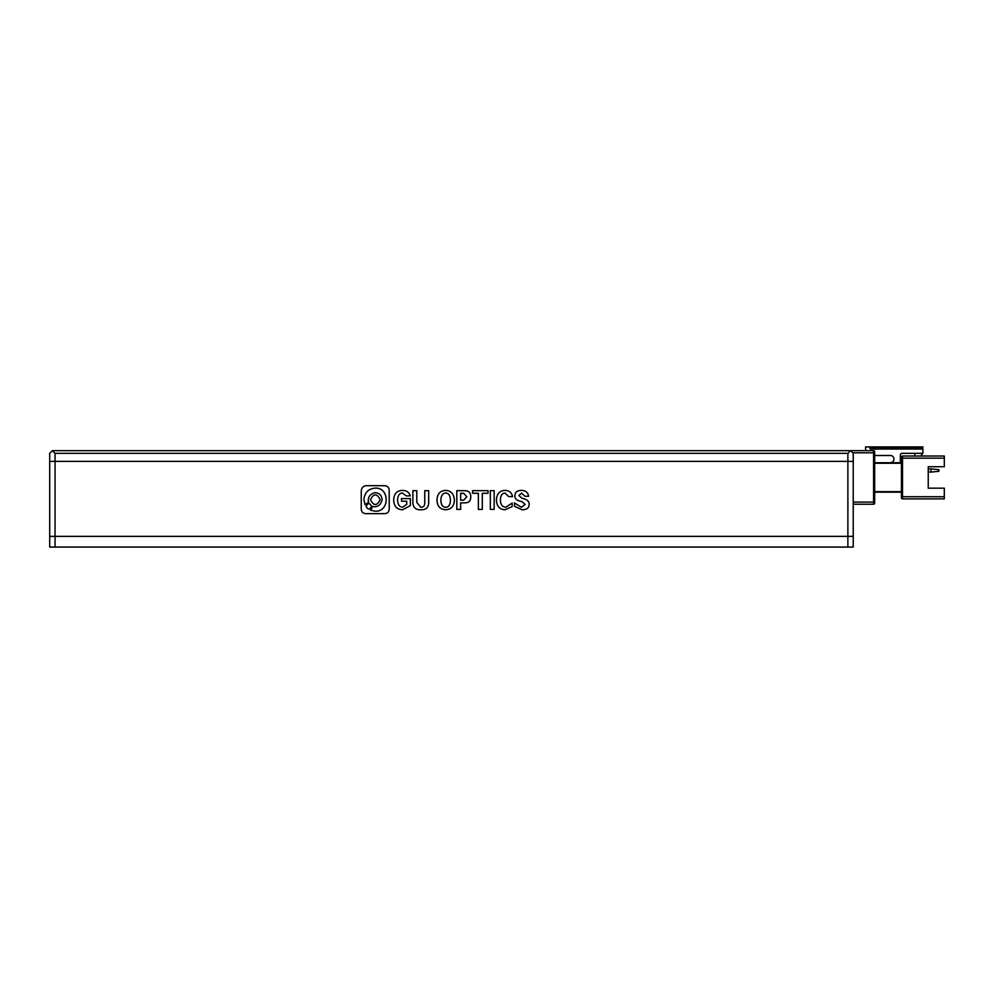 <?xml version="1.0" encoding="UTF-8"?>
<svg xmlns="http://www.w3.org/2000/svg" width="994" height="994" viewBox="0 0 994 994"><rect width="100%" height="100%" fill="white"/><g stroke="black" fill="none" stroke-linecap="round" stroke-linejoin="round"><path stroke-width="1.49" d="M52.384 450.667L49.7 453.339L49.7 461.378L55.055 461.378L49.7 461.378L49.7 536.375L55.055 536.375L49.7 536.375L49.7 547.085L55.055 547.085L55.055 461.378L853.237 461.378L853.237 453.339L850.553 450.667L52.384 450.667L55.055 453.339L847.882 453.339L850.553 450.667L873.589 450.667A1.069 1.069 0 0 1 874.658 451.736L874.658 452.804L873.589 452.804L873.589 502.094L853.237 502.094M55.055 453.339L55.055 461.378L847.882 461.378L847.882 536.375L55.055 536.375L853.237 536.375L847.882 536.375L847.882 547.085L55.055 547.085M847.882 547.085L853.237 547.085L853.237 461.378L847.882 461.378L847.882 453.339M853.237 504.231L873.589 504.231L873.589 502.094L874.658 502.094L874.658 452.804M874.658 502.094L874.658 503.163A1.069 1.069 0 0 1 873.589 504.231M874.658 492.179L901.446 492.179M901.446 497.808A1.069 1.069 0 0 0 902.515 498.876L902.515 458.159L944.3 458.159L944.3 456.022L902.515 456.022L902.515 458.159L901.446 458.159L901.446 457.091L901.446 497.808A1.069 1.069 0 0 0 902.515 498.876L944.3 498.876L944.3 496.727L901.446 496.727M901.446 462.719L874.658 462.719M902.515 456.022A1.069 1.069 0 0 0 901.446 457.091M869.303 446.915L869.837 447.983A1.069 1.069 0 0 0 870.906 449.052L922.867 449.052L922.867 446.915L865.55 446.915L865.55 447.983A7.505 7.505 0 0 0 866.047 450.667M890.326 462.719A3.616 3.616 0 0 0 893.941 459.104A3.616 3.616 0 0 0 890.326 455.488L874.658 455.488M920.73 456.022L922.867 453.339L901.98 453.339A1.603 1.603 0 0 0 900.378 454.954L900.378 462.719M922.867 453.339L922.867 449.052M944.3 458.159L944.3 466.733L928.234 466.733L928.234 488.166L944.3 488.166L944.3 496.727M942.163 466.733L928.234 466.733L928.234 468.882L930.906 468.882L930.906 472.088L928.234 472.088L928.234 488.166L942.163 488.166M914.84 453.339L914.84 456.022M930.906 468.882L938.945 469.677L938.945 471.293L930.906 472.088M821.094 450.667L81.843 450.667M494.155 490.663L490.34 490.663L490.34 509.413L494.155 509.413L494.155 490.663M504.815 490.402C499.497 490.75 496.714 493.968 496.441 500.081C496.714 506.244 499.56 509.462 504.977 509.76L512.134 506.617L512.134 503.039L505.871 507.226C502.355 507.002 500.529 504.666 500.429 500.255C500.479 495.596 502.02 493.223 505.064 493.099L508.717 496.59L512.544 496.59C511.674 492.515 509.102 490.452 504.815 490.402M521.987 509.76C526.808 509.76 529.193 507.897 529.143 504.182C529.143 501.212 526.758 499.236 521.987 498.242L518.893 495.546L521.577 493.099L524.907 496.242L528.659 496.242C528 492.465 525.615 490.514 521.49 490.402C517.265 490.452 515.066 492.167 514.904 495.546C514.519 498.677 516.83 500.69 521.825 501.56L525.155 504.443L521.415 507.313L514.494 502.952L514.494 506.269L521.987 509.76M366.339 513.649L384.106 513.649C387.486 513.637 389.188 511.935 389.201 508.555L389.201 490.787C389.188 487.408 387.486 485.706 384.106 485.693L366.339 485.693C362.959 486.041 361.257 488.079 361.244 491.806L361.244 508.555C361.257 511.935 362.959 513.637 366.339 513.649M488.054 490.663L472.597 490.663L472.597 493.272L478.375 493.272L478.375 509.413L482.289 509.413L482.289 493.272L488.054 493.272L488.054 490.663M470.734 496.764C470.783 492.689 468.671 490.663 464.384 490.663L456.818 490.663L456.818 509.413L460.644 509.413L460.644 502.865L464.384 502.865C468.721 502.989 470.833 500.951 470.734 496.764M436.975 500.168C437.236 506.207 440.143 509.413 445.672 509.76C451.201 509.413 454.109 506.207 454.382 500.168C453.997 494.006 451.102 490.75 445.672 490.402C440.143 490.626 437.236 493.881 436.975 500.168M420.698 509.76C426.289 510.046 428.936 507.226 428.675 501.299L428.675 490.663L424.761 490.663L424.761 502.43C424.873 505.747 423.543 507.35 420.785 507.226L416.797 502.43L416.797 490.663L412.883 490.663L412.883 501.473C412.721 507.176 415.33 509.934 420.698 509.76M402.396 490.402C396.805 490.688 393.91 493.881 393.686 499.994C393.91 506.269 396.892 509.524 402.645 509.76L410.373 505.573L410.373 498.59L401.501 498.59L401.501 501.212L406.708 501.212L406.708 504.356L402.719 507.226C399.464 506.94 397.762 504.554 397.6 500.081C397.762 495.658 399.352 493.31 402.396 493.012L406.223 495.894L410.286 495.894C409.093 492.229 406.459 490.402 402.396 490.402M440.876 500.168C440.988 504.703 442.578 507.089 445.672 507.313C448.766 507.201 450.344 504.815 450.394 500.168C450.282 495.571 448.716 493.186 445.672 493.012C442.641 493.248 441.038 495.633 440.876 500.168M463.651 493.272L460.644 493.272L460.644 500.168L463.651 500.168L466.82 496.764L463.651 493.272M370.476 499.696C373.707 506.083 376.937 506.083 380.18 499.696C376.937 493.31 373.707 493.31 370.476 499.696M372.949 506.281L370.513 510.171L375.223 511.214C389.834 511.972 389.834 487.371 375.223 488.129C368.327 488.787 364.549 492.626 363.903 499.671L365.022 504.679L368.774 502.119C368.488 503.163 366.065 494.751 375.223 492.664C379.41 493.061 381.696 495.397 382.094 499.671C380.006 509.003 371.818 506.518 372.949 506.281M366.127 506.331C367.917 509.885 369.718 509.885 371.52 506.331C369.718 502.79 367.917 502.79 366.127 506.331M852.703 452.804L873.589 452.804L873.589 450.667M901.446 491.645L874.658 491.645M874.658 463.254L901.446 463.254M870.906 449.052L869.837 447.983M869.837 447.449L922.867 447.449M922.867 448.518L870.906 448.518L870.371 446.915"/></g></svg>
